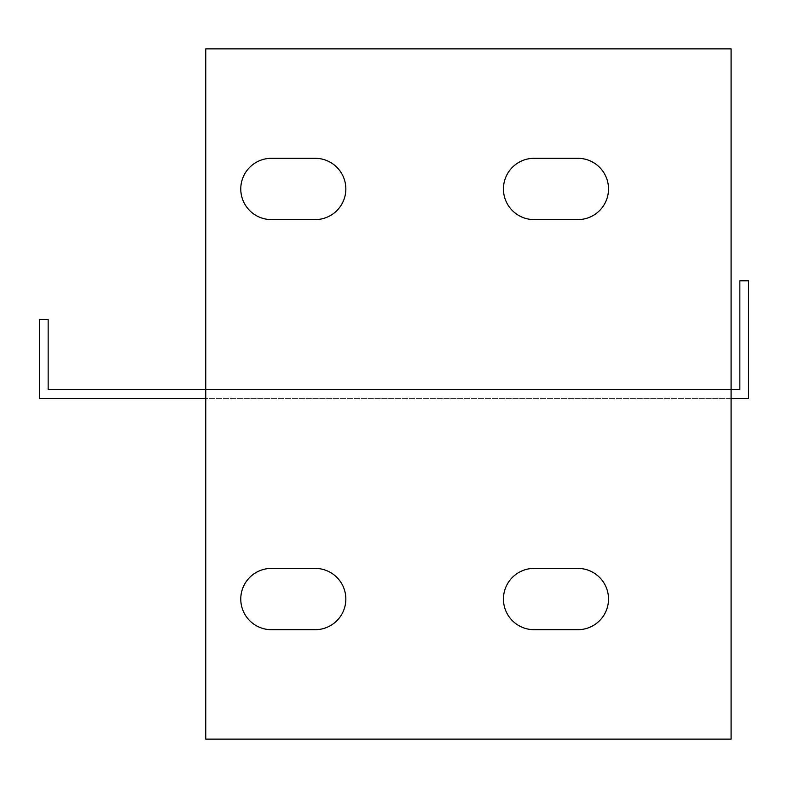 <?xml version="1.0" encoding="UTF-8"?>
<svg xmlns="http://www.w3.org/2000/svg" width="788" height="788" viewBox="0 0 788 788"><rect width="100%" height="100%" fill="white"/><g stroke="black" fill="none" stroke-linecap="round" stroke-linejoin="round"><path stroke-width="0.59" stroke-dasharray="3.94 2.96" d="M731.087 398.373L748.6 398.373L748.6 280.794L739.843 280.794L739.843 389.627L731.087 389.627L731.087 398.373L731.087 389.627L48.157 389.627L48.157 319.583L39.4 319.583L39.4 398.373L731.087 398.373L731.087 48.866L205.757 48.866L205.757 398.373L731.087 398.373L731.087 739.134L205.757 739.134L205.757 398.373M271.427 568.404A30.643 30.643 0 0 0 240.773 599.047A30.643 30.643 0 0 0 271.427 629.691L315.2 629.691A30.643 30.643 0 0 0 345.843 599.047A30.643 30.643 0 0 0 315.2 568.404L271.427 568.404M534.087 568.404A30.643 30.643 0 0 0 503.443 599.047A30.643 30.643 0 0 0 534.087 629.691L577.87 629.691A30.643 30.643 0 0 0 608.513 599.047A30.643 30.643 0 0 0 577.87 568.404L534.087 568.404M534.087 158.309A30.643 30.643 0 0 0 503.443 188.953A30.643 30.643 0 0 0 534.087 219.596L577.87 219.596A30.643 30.643 0 0 0 608.513 188.953A30.643 30.643 0 0 0 577.87 158.309L534.087 158.309M315.2 219.596A30.643 30.643 0 0 0 345.843 188.953A30.643 30.643 0 0 0 315.2 158.309L271.427 158.309A30.643 30.643 0 0 0 240.773 188.953A30.643 30.643 0 0 0 271.427 219.596L315.2 219.596"/><path stroke-width="1.18" d="M731.087 398.373L748.6 398.373L748.6 280.794L739.843 280.794L739.843 389.627L731.087 389.627L731.087 739.134L205.757 739.134L205.757 389.627L731.087 389.627L731.087 48.866L205.757 48.866L205.757 389.627L48.157 389.627L48.157 319.583L39.4 319.583L39.4 398.373L205.757 398.373M271.427 629.691A30.643 30.643 0 0 1 240.773 599.047A30.643 30.643 0 0 1 271.427 568.404L315.2 568.404A30.643 30.643 0 0 1 345.843 599.047A30.643 30.643 0 0 1 315.2 629.691L271.427 629.691M534.087 629.691A30.643 30.643 0 0 1 503.443 599.047A30.643 30.643 0 0 1 534.087 568.404L577.87 568.404A30.643 30.643 0 0 1 608.513 599.047A30.643 30.643 0 0 1 577.87 629.691L534.087 629.691M315.2 158.309A30.643 30.643 0 0 1 345.843 188.953A30.643 30.643 0 0 1 315.2 219.596L271.427 219.596A30.643 30.643 0 0 1 240.773 188.953A30.643 30.643 0 0 1 271.427 158.309L315.2 158.309M534.087 219.596A30.643 30.643 0 0 1 503.443 188.953A30.643 30.643 0 0 1 534.087 158.309L577.87 158.309A30.643 30.643 0 0 1 608.513 188.953A30.643 30.643 0 0 1 577.87 219.596L534.087 219.596"/></g></svg>
